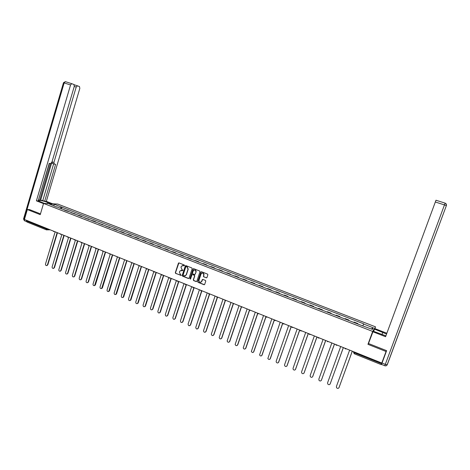 <?xml version="1.0" encoding="UTF-8"?>
<svg xmlns="http://www.w3.org/2000/svg" width="470" height="470" viewBox="0 0 470 470"><rect width="100%" height="100%" fill="white"/><g stroke="black" fill="none" stroke-linecap="round" stroke-linejoin="round"><path stroke-width="0.7" d="M184.534 265.497L184.305 264.992L179.041 262.924L178.459 263.1L175.31 272.694L175.633 273.417L181.314 275.344L180.433 274.498L179.399 272.189L179.828 271.026L182.936 270.391L182.025 269.615L180.991 267.307L181.438 266.114L184.534 265.497M206.289 277.852L206.97 277.517L207.881 274.727L207.529 274.104L201.548 271.754L200.866 272.089L197.723 281.618L198.052 282.347L204.009 284.72L204.691 284.391L205.79 281.06L205.431 280.425L202.876 279.409L202.194 279.744L201.665 281.342C200.238 282.799 199.327 282.476 198.933 280.384L201.037 273.998C202.411 272.541 203.328 272.829 203.792 274.874L203.375 276.178L203.727 276.842L206.688 277.841M372.675 331.432L367.951 344.328L386.058 351.495L381.787 363.028L24.434 219.472L27.348 209.544L40.244 214.649L43.569 203.416L372.675 331.432L375.495 326.826L57.769 204.062L43.569 203.416M192.171 268.675L191.842 267.947L185.956 265.638L185.333 265.867L182.196 275.438L182.525 276.16L188.388 278.499L189.046 278.205L192.171 268.675M193.722 268.687L199.656 271.014L199.997 271.707L196.848 281.266L196.172 281.595L193.634 280.584L193.305 279.862L194.574 276.007L194.245 275.279L192.571 274.615L191.901 274.921L190.573 278.969L189.88 278.675L193.058 268.981L193.722 268.687M382.028 363.052L385.306 364.368L384.795 365.754L381.528 364.438L386.61 350.673L381.246 364.638L354.215 353.757L354.498 352.829L381.581 363.715L381.246 364.638M374.849 328.589L375.495 326.826M386.058 351.495L386.428 350.602M381.787 363.028L381.581 363.715M26.978 222.01L26.667 221.018L46.166 228.861L48.592 229.178M26.837 220.442L26.667 221.018M29.716 209.614L27.348 209.544M67.198 211.165L64.325 210.049M64.519 210.031L68.221 211.171L68.115 211.518M67.392 211.148L68.221 211.171M74.924 214.167L75.035 213.809L71.135 212.693M74.025 213.815L75.035 213.809M81.786 216.829L81.898 216.476L78.984 215.342L77.991 215.354M80.905 216.488L81.898 216.476M88.695 219.513L88.806 219.155L84.894 218.033M87.831 219.173L88.806 219.155M95.657 222.21L95.768 221.858L92.819 220.712L91.85 220.736M94.805 221.881L95.768 221.858M102.671 224.936L102.783 224.578L98.859 223.456M101.837 224.613L102.783 224.578M109.733 227.68L109.845 227.316L105.915 226.193M108.917 227.363L109.845 227.316M116.848 230.441L116.96 230.077L113.946 228.908L113.023 228.955M116.049 230.13L116.96 230.077M124.015 233.22L124.127 232.862L121.09 231.681L120.191 231.734M123.234 232.92L124.127 232.862M131.236 236.028L131.353 235.664L128.292 234.477L127.405 234.536M130.472 235.729L131.353 235.664M138.515 238.848L138.627 238.484L135.542 237.291L134.673 237.362M137.769 238.56L138.627 238.484M145.841 241.697L145.959 241.333L142.851 240.123L141.999 240.205M145.113 241.416L145.959 241.333M153.226 244.564L153.343 244.194L150.212 242.984L149.378 243.066M152.515 244.288L153.343 244.194M160.67 247.449L160.787 247.085L157.632 245.857L156.816 245.957M159.976 247.185L160.787 247.085M168.16 250.363L168.284 249.993L165.105 248.759L164.306 248.865M167.49 250.099L168.284 249.993M175.715 253.295L175.833 252.925L172.631 251.679L171.856 251.797M175.063 253.042L175.833 252.925M183.329 256.25L183.447 255.88L180.221 254.623L179.464 254.746M182.695 256.003L183.447 255.88M190.996 259.223L191.12 258.853L187.865 257.589L187.125 257.725M190.385 258.988L191.12 258.853M198.722 262.225L198.845 261.855L195.567 260.58L194.85 260.721M198.134 261.996L198.845 261.855M206.512 265.25L206.636 264.874L203.334 263.594L202.635 263.74M205.942 265.027L206.636 264.874M214.361 268.294L214.484 267.918L211.153 266.631L210.478 266.79M213.815 268.082L214.484 267.918M222.269 271.366L222.392 270.99L219.038 269.686L218.38 269.856M221.746 271.161L222.392 270.99M230.241 274.462L230.365 274.08L226.987 272.77L226.346 272.947M229.736 274.263L230.365 274.08M238.272 277.576L238.402 277.2L234.994 275.878L234.377 276.066M237.791 277.394L238.402 277.2M246.368 280.719L246.497 280.343L243.066 279.01L242.467 279.209M245.91 280.543L246.497 280.343M254.529 283.892L254.658 283.51L251.197 282.164L250.622 282.376M254.094 283.721L254.658 283.51M262.754 287.082L262.883 286.7L259.399 285.349L258.847 285.566M262.342 286.923L262.883 286.7M271.043 290.301L271.178 289.914L267.659 288.551L267.13 288.78M270.655 290.149L271.178 289.914M279.397 293.544L279.533 293.157L275.99 291.782L275.485 292.023M279.039 293.403L279.533 293.157M287.822 296.817L287.957 296.429L284.385 295.043L283.904 295.295M287.487 296.682L287.957 296.429M296.312 300.113L296.453 299.725L292.851 298.327L292.387 298.585M296 299.989L296.453 299.725M304.871 303.432L305.012 303.044L301.382 301.634L300.947 301.91M304.589 303.32L305.012 303.044M313.502 306.787L313.643 306.393L309.983 304.971L309.571 305.259M313.243 306.681L313.643 306.393M322.203 310.165L322.344 309.771L318.654 308.338L318.266 308.631M321.968 310.071L322.344 309.771M330.974 313.566L331.115 313.173L327.396 311.728L327.038 312.039M330.768 313.484L331.115 313.173M339.816 316.997L339.957 316.604L336.209 315.153L335.874 315.47M339.634 316.933L339.957 316.604M348.734 320.464L348.875 320.064L345.092 318.595L344.786 318.93M348.581 320.405L348.875 320.064M357.723 323.953L357.87 323.554L354.057 322.073L353.775 322.42M357.599 323.901L357.87 323.554M56.647 207.07L49.268 203.968L54.026 204.186L61.27 206.988L60.043 208.386M362.887 325.687L363.721 323.842L61.27 206.988M363.569 324.047L373.409 327.854L372.446 329.394L362.311 325.734L56.582 206.812M367.951 344.328L368.621 343.182M61.353 208.897L61.917 207.012M54.026 204.186L54.032 205.819M371.253 328.935L373.409 327.854M184.352 265.714L182.636 265.356M181.015 270.25L182.76 270.603M178.888 262.889L175.522 272.659L175.845 273.375L181.173 275.485M185.791 265.603L182.401 275.397L182.73 276.119L188.781 278.487M186.261 266.59L185.797 266.825L183.083 275.138L184.029 275.931L186.085 275.085L188.029 269.187L186.984 266.872L186.179 266.566M185.051 275.984L186.167 274.88M186.467 266.555L187.189 266.837L188.229 269.151L186.373 274.833M192.377 274.58L194.445 275.238L194.774 275.961L193.505 279.815L193.834 280.537L196.572 281.583M193.546 268.652L190.08 278.628L190.415 279.162M195.89 272.001C195.632 269.868 194.745 269.492 193.235 270.873L192.483 273.152L192.812 273.875L194.492 274.539L195.167 274.21L196.09 271.96C196.237 270.585 195.661 269.921 194.357 269.974M194.88 274.533L196.09 271.96M202.165 273.023C203.387 272.929 203.992 273.528 203.98 274.827L203.569 276.137L203.915 276.795L206.477 277.805M200.784 282.253L201.665 281.342M202.664 279.374L201.859 281.295M201.354 271.719L197.911 281.606L198.252 282.3L204.427 284.703M55.154 231.816L45.502 264.011C45.396 265.092 45.819 265.615 46.771 265.568L47.458 264.833L57.129 232.609M57.452 232.738L47.823 264.792L46.806 265.562M61.875 234.512L52.147 266.807C52.047 267.912 52.481 268.429 53.451 268.364L54.115 267.636L63.867 235.317M64.178 235.441L54.479 267.595L53.445 268.364M68.644 237.233L58.844 269.627C58.744 270.749 59.191 271.272 60.178 271.184L60.824 270.462L70.653 238.037M70.958 238.167L61.182 270.414L60.16 271.19M44.656 203.463L41.125 202.094C38.928 201.207 38.164 200.649 38.834 200.414C40.755 200.343 43.675 201.007 47.599 202.405L51.077 203.757M52.728 203.833L46.336 201.354L44.668 201.272L55.613 164.312L54.297 164.118L53.897 162.491L76.205 87.056L74.26 86.433M38.611 200.044L42.799 200.549L44.668 201.272M38.34 200.314L49.421 163.39M71.798 83.701L65.359 81.645L63.479 82.708L64.161 82.92L65.359 81.645L71.845 83.713L73.931 84.494L74.289 86.351L51.888 162.185L50.59 163.566L49.238 163.36L38.158 200.937L36.413 200.849L70.553 84.97L64.161 82.92L24.158 219.302L24.452 219.42M43.51 203.61L36.413 200.849M46.336 201.354L79.829 88.395L79.489 86.574L77.468 85.816L76.205 87.056M74.301 84.911L74.642 84.911L74.225 84.759M71.746 83.689L70.553 84.97M29.575 209.608L40.473 213.868M26.443 220.277L26.614 221.599L24.522 220.777L24.158 219.302L23.576 218.82L63.479 82.726M40.59 200.432L51.853 162.303M39.739 200.103L50.531 163.554M42.799 200.549L53.645 163.883M52.405 163.425L51.97 161.915M373.603 331.35L374.755 328.554L386.857 333.242M374.431 329.088L386.563 334.029M386.61 350.673L368.498 343.517L373.156 331.18L385.888 335.862M372.816 331.738L385.576 336.708L435.984 200.226L445.137 203.146L444.467 204.926L435.308 201.988M75.464 239.976L65.583 272.465C65.489 273.616 65.953 274.133 66.957 274.016L67.58 273.305L77.485 240.787M77.791 240.904L67.933 273.258L66.916 274.034M82.074 242.632L72.374 275.326C72.286 276.501 72.762 277.012 73.79 276.871L74.389 276.172L84.371 243.548M84.665 243.672L74.736 276.119L73.725 276.901M89.235 245.569L79.213 278.205C79.136 279.403 79.618 279.92 80.675 279.744L81.24 279.057L91.303 246.339M91.591 246.45L81.586 279.004L80.582 279.785M96.186 248.43L86.104 281.107C86.028 282.335 86.533 282.846 87.608 282.635L88.148 281.965L98.289 249.141M98.571 249.259L88.483 281.906L87.49 282.687M103.183 251.321L93.042 284.027C92.978 285.29 93.495 285.795 94.599 285.543L105.321 251.967M105.603 252.079L95.434 284.832L94.447 285.613M110.227 254.258L100.034 286.97C99.981 288.263 100.515 288.768 101.638 288.474L112.406 254.816M112.683 254.922L102.431 287.781L101.455 288.562M117.33 257.184L107.078 289.937C107.031 291.265 107.583 291.758 108.735 291.418L119.55 257.683M119.815 257.789L109.481 290.748L108.523 291.529M124.491 260.104L114.169 292.922C114.139 294.291 114.709 294.778 115.884 294.379L126.741 260.574M127 260.674L116.584 293.738L115.638 294.52M131.718 263.024L121.319 295.93C121.301 297.34 121.894 297.816 123.087 297.357L133.985 263.482M134.238 263.588L123.739 296.746L122.805 297.534M139.002 265.938L128.516 298.961C128.522 300.412 129.127 300.882 130.343 300.353L141.288 266.414M141.535 266.514L130.948 299.784L130.025 300.571M146.352 268.846L135.765 302.016C135.795 303.514 136.423 303.967 137.657 303.367L148.638 269.369M148.884 269.469L138.215 302.839L137.305 303.626M153.772 271.736L143.074 305.089C143.127 306.64 143.779 307.075 145.024 306.399L156.052 272.347M156.287 272.441L145.53 305.917L144.637 306.704M161.263 274.609L150.435 308.191C150.518 309.789 151.187 310.206 152.45 309.442L163.513 275.344M163.742 275.438L152.903 309.025L152.022 309.806M168.812 277.476L157.85 311.316C157.967 312.967 158.654 313.361 159.923 312.509L171.039 278.369M171.262 278.457L160.329 312.151L159.465 312.926M176.379 280.514L165.322 314.459C165.475 316.163 166.186 316.539 167.455 315.587L178.618 281.413M178.835 281.501L167.808 315.299L166.968 316.075M183.999 283.575L172.854 317.632C173.042 319.389 173.771 319.741 175.04 318.684L186.255 284.479M186.461 284.562L175.351 318.472L174.529 319.242M191.678 286.659L180.439 320.822C180.674 322.637 181.42 322.966 182.677 321.803L193.951 287.57M194.151 287.652L182.936 321.703L182.149 322.438M201.565 281.812L201.724 281.33M199.415 289.767L188.076 324.071C188.353 325.892 189.11 326.198 190.35 324.999L201.706 290.689L200.126 290.055M201.9 290.766L190.603 324.893L189.821 325.651M207.211 292.898L195.755 327.402C196.113 329.17 196.883 329.447 198.07 328.248L209.52 293.826M208.098 293.257L209.702 293.897L198.317 328.142L197.559 328.894M215.072 296.053L203.498 330.762C203.927 332.466 204.714 332.719 205.848 331.526L217.387 297.017M217.575 297.063L206.089 331.409L205.361 332.155M222.986 299.237L211.312 334.147C211.805 335.791 212.599 336.015 213.691 334.822L225.283 300.336M225.506 300.254L213.921 334.711L213.221 335.445M230.97 302.445L219.19 337.554C219.749 339.134 220.547 339.334 221.593 338.153L233.232 303.69M233.449 303.608L221.817 338.03L221.141 338.753M239.013 305.676L227.133 340.985C227.744 342.501 228.555 342.677 229.554 341.502L241.257 307.051M241.445 307.004L229.771 341.379L229.125 342.089M247.12 308.931L235.147 344.44C235.805 345.897 236.616 346.043 237.579 344.88L249.388 310.294M249.523 310.376L237.791 344.757L237.174 345.45M255.292 312.215L243.225 347.918C243.93 349.316 244.741 349.439 245.669 348.288L257.595 313.531M257.719 313.631L245.869 348.158L245.287 348.834M263.529 315.523L251.368 351.413C252.114 352.753 252.93 352.858 253.818 351.719L265.885 316.751M265.985 316.874L253.471 352.247M271.83 318.854L259.581 354.932C260.357 356.225 261.173 356.307 262.037 355.179L274.257 319.935M274.339 320.099L261.714 355.678M280.196 322.22L267.859 358.481C268.664 359.714 269.486 359.779 270.321 358.669L282.676 323.213M282.781 323.284L270.021 359.139M288.633 325.604L276.196 361.142L276.207 362.047C277.041 363.24 277.858 363.281 278.669 362.182L291.13 326.609M291.236 326.65L278.399 362.623M297.134 329.024L284.591 364.679L284.62 365.637C285.478 366.782 286.295 366.812 287.082 365.725L299.654 330.034M299.748 330.075L286.847 366.13M305.706 332.466L293.057 368.239L293.104 369.255C293.979 370.36 294.802 370.372 295.565 369.297L308.244 333.488M308.332 333.518L295.36 369.661M314.348 335.938L301.587 371.835L301.658 372.892C302.551 373.961 303.367 373.961 304.113 372.898L316.909 336.966M316.986 336.996L303.943 373.221M323.06 339.434L310.188 375.454L310.282 376.558C311.187 377.598 312.004 377.586 312.738 376.529L325.639 340.474M325.71 340.503L312.591 376.811M331.844 342.965L318.854 379.102L318.971 380.254C319.894 381.258 320.71 381.235 321.427 380.183L334.446 344.011M334.505 344.034L321.315 380.418M340.697 346.519L327.596 382.786L327.737 383.972C328.665 384.948 329.488 384.912 330.187 383.873L343.323 347.577M343.37 347.594L330.105 384.061M349.627 350.109L336.408 386.493L336.567 387.721C337.513 388.666 338.329 388.625 339.023 387.591L352.271 351.172M352.312 351.19L338.964 387.721M353.716 351.754L353.464 352.13L354.498 352.829L354.738 352.165M47.723 228.831L46.841 229.9L46.377 229.842L46.342 228.273M348.64 320.317L344.851 318.848M339.704 316.851L335.944 315.388M330.839 313.408L327.108 311.957M322.044 309.994L318.349 308.555M313.326 306.61L309.654 305.183M304.672 303.25L301.035 301.84M296.088 299.919L292.481 298.515M287.581 296.617L283.998 295.225M279.133 293.339L275.584 291.958M270.761 290.084L267.236 288.715M262.448 286.859L258.952 285.502M254.205 283.657L250.733 282.311M246.027 280.484L242.585 279.151M237.908 277.335L234.495 276.007M229.859 274.21L226.47 272.894M221.869 271.108L218.509 269.804M213.944 268.029L210.607 266.737M206.077 264.98L202.77 263.693M198.27 261.949L194.985 260.674M190.526 258.941L187.266 257.678M182.842 255.956L179.605 254.705M175.216 252.995L172.002 251.75M167.643 250.058L164.459 248.824M160.129 247.144L156.968 245.916M152.674 244.247L149.536 243.031M145.277 241.374L142.163 240.17M137.933 238.525L134.837 237.327M130.642 235.693L127.576 234.507M123.404 232.885L120.361 231.704M116.219 230.1L113.2 228.925M109.093 227.333L106.091 226.164M102.013 224.584L99.035 223.426M94.987 221.858L92.032 220.712M88.013 219.149L85.082 218.01M81.093 216.464L78.179 215.331M74.219 213.791L71.323 212.669M357.658 323.818L353.834 322.332M54.338 231.487L53.551 231.581M61.194 234.242L60.401 234.336M68.103 237.015L67.304 237.109M75.065 239.812L74.254 239.906M80.564 242.021L81.774 242.761L81.263 242.72M89.136 245.463L88.319 245.557M96.25 248.325L95.428 248.413M103.424 251.203L102.589 251.291M110.644 254.106L109.804 254.194M117.917 257.031L117.077 257.113M125.249 259.975L124.397 260.063M132.64 262.942L131.782 263.03M138.527 265.309L140.084 265.932L139.22 266.014M146.023 268.317L147.58 268.946L146.71 269.028M153.572 271.349L155.135 271.977L154.26 272.065M162.755 275.038L161.874 275.12M168.853 277.488L170.422 278.123L169.541 278.205M176.579 280.596L178.154 281.225L177.266 281.313M185.961 284.362L185.057 284.438M192.218 286.876L193.805 287.511L192.906 287.593M201.736 290.701L200.813 290.777M209.72 293.903L208.792 293.979M217.763 297.134L216.823 297.21M225.87 300.395L224.924 300.465M232.397 303.015L234.019 303.667L233.091 303.749M242.279 306.986L241.322 307.057M248.924 309.654L250.563 310.312L249.617 310.388M258.952 313.684L257.983 313.754M267.395 317.074L266.414 317.138M274.274 319.97L275.878 320.481L274.909 320.558M284.479 323.936L283.481 324M293.127 327.414L292.123 327.473M301.846 330.915L300.829 330.974M310.641 334.446L309.613 334.505M319.5 338.006L318.472 338.065M328.442 341.596L327.402 341.655M328.418 341.59L326.656 340.879M337.454 345.221L336.408 345.274M337.437 345.209L335.909 344.921L335.656 344.498M344.733 348.141L345.004 348.587L346.525 348.863L345.485 348.922M354.233 353.74L353.464 352.13M47.823 264.792L47.458 264.833M54.479 267.595L54.115 267.636M61.182 270.414L60.824 270.462M74.642 84.911L77.427 85.804M52 161.803L53.897 162.491M47.247 203.581L47.599 202.405M445.137 203.146C446.265 203.628 446.676 204.444 446.382 205.59L387.268 364.726L385.306 364.368L444.467 204.926L446.306 205.549C446.565 204.427 446.177 203.628 445.131 203.152L435.984 200.226M381.969 334.605L382.803 332.337M446.382 205.59L387.151 364.808C386.634 365.778 385.852 366.095 384.795 365.754M387.268 364.726L386.281 365.731M67.933 273.258L67.58 273.305M74.736 276.119L74.389 276.172M81.586 279.004L81.24 279.057M88.483 281.906L88.148 281.965M95.434 284.832L95.099 284.891M102.431 287.781L102.108 287.84M109.481 290.748L109.163 290.812M116.584 293.738L116.272 293.809M123.739 296.746L123.434 296.823M130.948 299.784L130.648 299.86M138.215 302.839L137.916 302.921M145.53 305.917L145.236 306.005M52.846 230.888L54.667 231.616M59.696 233.637L61.505 234.366M66.599 236.416L68.397 237.133M73.555 239.207L75.335 239.923M87.62 244.858L89.365 245.557M94.729 247.714L96.456 248.407M101.896 250.592L103.6 251.274M109.111 253.489L110.791 254.164M116.384 256.409L118.035 257.072M123.71 259.352L125.326 260.004M131.089 262.319L132.669 262.953M161.181 274.409L162.749 275.038M184.369 283.721L185.95 284.356M216.135 296.482L217.739 297.128M224.237 299.737L225.847 300.383M240.628 306.322L242.256 306.975M257.296 313.049L258.929 313.678M265.75 316.504L267.371 317.068M282.864 323.466L284.456 323.93M291.529 326.979L293.104 327.402M300.26 330.516L301.822 330.904M309.06 334.076L310.617 334.44M317.937 337.666L319.482 338.001M354.221 352.712L354.609 352.112M50.208 229.83L46.377 229.842M46.289 229.801L26.907 221.999M47.135 265.526L46.771 265.568M53.815 268.323L53.451 268.364M60.536 271.137L60.178 271.184M38.71 200.849L38.834 200.414M23.535 218.961L24.352 220.7M52.387 163.419L54.138 164.059M77.374 85.793L74.548 84.888M67.316 273.969L66.957 274.016M74.137 276.818L73.79 276.871M81.016 279.691L80.675 279.744M87.949 282.576L87.608 282.635M94.928 285.484L94.599 285.543M101.967 288.41L101.638 288.474M109.052 291.347L108.735 291.418M116.196 294.308L115.884 294.379M123.393 297.287L123.087 297.357M130.648 300.277L130.343 300.353M137.957 303.285L137.657 303.367M145.318 306.317L145.024 306.399"/></g></svg>
